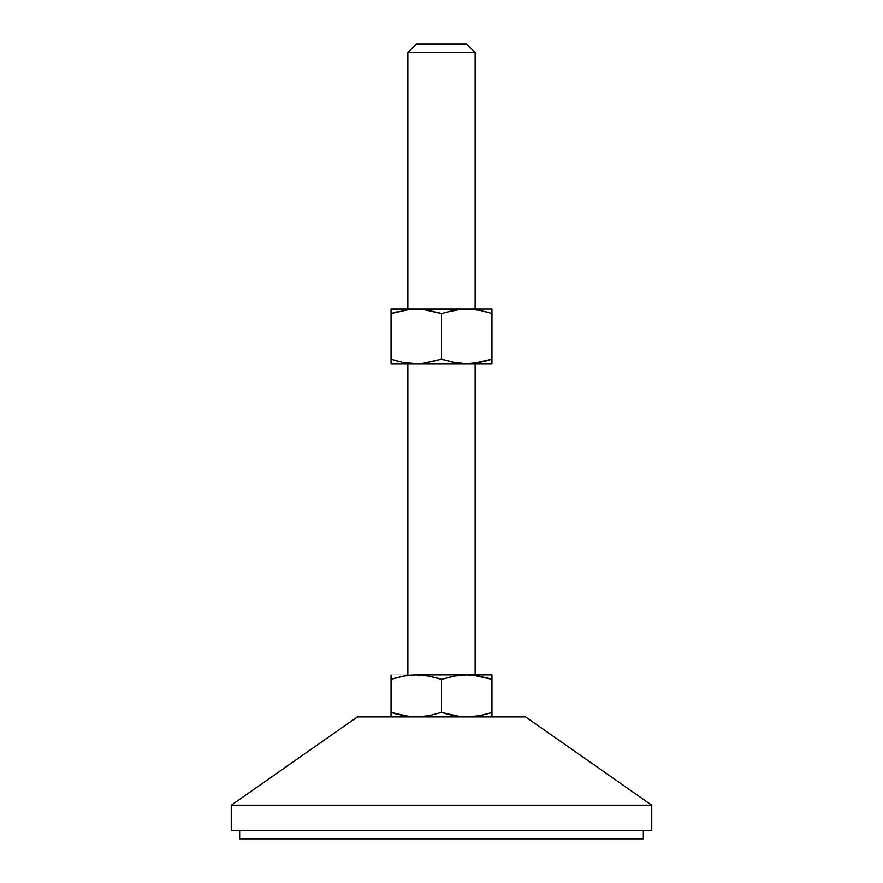 <?xml version="1.0" encoding="UTF-8"?>
<svg xmlns="http://www.w3.org/2000/svg" width="883" height="883" viewBox="0 0 883 883"><rect width="100%" height="100%" fill="white"/><g stroke="black" fill="none" stroke-linecap="round" stroke-linejoin="round"><path stroke-width="0.66" stroke-dasharray="4.42 3.31" d="M416.268 309.05L491.952 309.05L391.048 309.05L416.268 309.05L403.509 310.264L414.855 309.061M491.952 674.866L466.732 674.866L479.491 676.08L466.732 674.866L407.858 674.866L491.952 674.866L491.952 714.479M491.952 310.264L491.952 363.708L391.048 363.708L416.268 363.708L429.028 362.494L417.692 363.697L407.858 363.708L417.714 363.708M643.332 830.439L239.668 830.439L643.332 830.439M357.405 716.908L525.595 716.908L357.405 716.908M479.469 715.705L491.952 712.404L491.952 716.908L416.268 716.908L403.509 715.694L416.268 716.908L391.048 716.908L466.754 716.908M643.332 838.85L239.668 838.85L643.332 838.85M651.742 830.439L231.258 830.439L651.742 830.439M239.668 830.439L642.36 830.439L239.668 830.439M231.258 805.208L651.742 805.208L231.258 805.208M485.738 714.27L490.164 712.989M479.469 715.694L483.211 714.91M473.133 716.599L477.526 716.036M466.732 716.908L453.972 715.694L466.732 716.908L491.952 716.908M391.048 716.908L391.136 712.438M395.507 713.784L397.251 714.27M391.048 716.599L391.048 714.259M429.006 715.705L441.5 712.404L444.624 713.398M422.681 716.599L427.184 716.014M491.952 715.694L491.952 716.599M399.789 676.864L391.048 679.369L391.048 712.404L391.048 674.866L416.246 674.866M429.017 715.694L441.5 712.404L441.5 679.369L441.5 712.404M416.268 674.866L429.028 676.08L416.268 674.866L391.048 674.866M491.952 712.404L491.864 679.336M441.5 679.369L453.983 676.08L441.5 679.369L438.376 678.376M491.952 677.515L491.952 675.175M487.471 677.978L485.749 677.504M460.319 675.175L455.816 675.76M391.048 676.091L391.048 675.175M391.048 679.369L391.048 677.294M397.262 677.504L392.836 678.784M409.867 675.175L405.474 675.738M434.933 674.866L474.491 674.866L434.933 674.866M448.067 363.708L422.814 363.708L448.067 363.708M491.952 363.708L466.732 363.708L479.491 362.494L468.145 363.697M491.952 362.494L491.952 361.07M485.738 361.07L487.471 360.595M466.732 363.708L416.268 363.708M455.816 362.814L460.319 363.399M438.376 360.198L441.5 359.204L453.983 362.494L443.299 359.789M444.624 312.56L441.5 313.553L441.577 359.226M405.429 362.825L409.867 363.399M402.019 362.196L392.836 359.789M391.048 362.494L391.048 359.204L397.262 361.07M416.268 44.15L466.732 44.15L416.268 44.15M475.142 52.561L407.858 52.561L475.142 52.561M434.933 309.05L475.142 309.05L434.933 309.05M391.048 313.553L391.048 309.05M391.048 310.275L391.048 311.699M397.262 311.688L395.529 312.163M427.184 309.944L422.681 309.359M441.5 359.204L441.5 313.553L429.017 310.264L439.701 312.979M465.308 309.061L453.972 310.264L466.732 309.05M477.571 309.933L473.133 309.359M480.981 310.562L490.164 312.979M491.952 311.688L491.952 313.553L485.738 311.688M491.952 359.204L491.952 313.553M391.048 361.07L391.048 359.204"/><path stroke-width="1.32" d="M475.142 309.05L475.142 52.561L407.858 52.561L407.858 309.05L407.858 52.561L475.142 52.561L466.732 44.15L416.268 44.15L407.858 52.561L416.268 44.15L466.732 44.15L475.142 52.561L475.142 309.05M475.142 674.866L475.142 363.708L475.142 674.866M407.858 363.708L407.858 674.866L407.858 363.708M651.742 805.208L525.595 716.908L357.405 716.908L231.258 805.208L651.742 805.208L231.258 805.208L231.258 830.439L651.742 830.439L651.742 805.208L651.742 830.439L231.258 830.439L231.258 805.208L357.405 716.908L525.595 716.908L651.742 805.208M643.332 838.85L643.332 830.439L643.332 838.85L239.668 838.85L643.332 838.85M239.668 830.439L239.668 838.85L239.668 830.439M490.164 712.989L479.491 715.694L466.732 716.908L473.133 716.599L460.319 716.599L441.5 712.404L429.028 715.694L416.268 716.908L403.531 715.694L391.048 712.404L391.048 716.908L391.048 679.369L403.509 676.08L416.268 674.866L429.017 676.08L441.5 679.369L453.972 676.08L466.732 674.866L479.469 676.08L491.952 679.369L491.952 674.866L491.952 712.404L491.952 679.369L473.145 675.175L466.732 674.866L453.983 676.08L466.732 674.866L460.319 675.175M483.211 714.91L479.469 715.694M477.526 716.036L479.469 715.705M491.952 716.599L491.952 712.404L485.749 714.27M444.624 713.398L453.983 715.694L441.5 712.404L429.028 715.694L416.268 716.908L422.681 716.599L409.855 716.599L391.048 712.404L391.048 716.599M391.136 712.438L395.507 713.784M473.133 716.599L460.319 716.599L441.5 712.404L441.5 679.369L441.5 712.404M427.184 716.014L429.006 715.705M491.952 714.27L491.952 712.404M391.048 677.504L391.048 712.404L397.251 714.27M422.681 716.599L429.017 715.694M441.5 679.369L429.017 676.08L441.5 679.369L455.816 675.76M416.776 674.866L429.017 676.08L438.376 678.376M467.239 674.866L416.268 674.866L403.531 676.08L416.268 674.866L409.867 675.175M399.789 676.864L405.474 675.738M491.952 674.866L466.732 674.866L491.952 674.866M491.864 679.336L487.471 677.978M391.048 675.175L391.048 679.369L397.251 677.504M392.836 678.784L391.048 679.369M416.268 674.866L466.732 674.866M485.738 677.504L491.952 679.369L491.952 675.175M438.376 360.198L422.681 363.399L409.855 363.399L403.531 362.494L416.268 363.708L466.732 363.708L453.972 362.494L466.732 363.708L453.972 362.494L441.5 359.204L422.692 363.399L391.048 363.708L391.048 362.494L391.048 363.708L491.952 363.708L491.952 359.204L479.469 362.494L466.732 363.708L491.952 363.708L491.952 362.494L491.952 363.708M491.952 361.07L491.952 359.204L491.952 361.07M487.471 360.595L491.952 359.204L491.952 309.05L466.732 309.05L491.952 309.05L491.952 311.688L491.952 309.359M460.319 363.399L473.145 363.399L491.952 359.204L485.749 361.07M395.529 312.163L391.048 313.553L391.048 309.05L391.048 313.553L409.867 309.359L466.732 309.05L391.048 309.05L422.692 309.359L441.5 313.553L441.5 359.204L455.816 362.814M441.577 359.226L443.299 359.789M409.855 363.399L405.429 362.825M422.681 309.359L416.268 309.05L429.028 310.264L416.268 309.05L409.855 309.359L391.048 313.553L391.048 359.204L402.019 362.196M397.251 361.07L392.836 359.789M391.754 359.436L391.048 359.204L391.048 363.399M427.184 309.944L441.5 313.553L453.972 310.264L441.5 313.553L453.983 310.264L466.732 309.05L479.491 310.264L490.164 312.979M441.423 313.531L439.701 312.979M473.133 309.359L466.732 309.05L479.491 310.264L466.732 309.05L460.308 309.359L444.624 312.56M480.981 310.562L477.571 309.933M485.749 311.688L491.952 313.553L491.952 311.699M466.732 363.708L468.145 363.697M491.952 359.204L491.952 313.553L491.246 313.322M466.732 309.05L465.308 309.061M440.794 313.322L441.5 313.553L441.5 359.204L442.206 359.436M416.268 363.708L417.692 363.697M416.268 309.05L414.855 309.061M391.048 309.05L391.048 313.553L397.262 311.688M391.048 313.553L391.048 361.07"/></g></svg>
